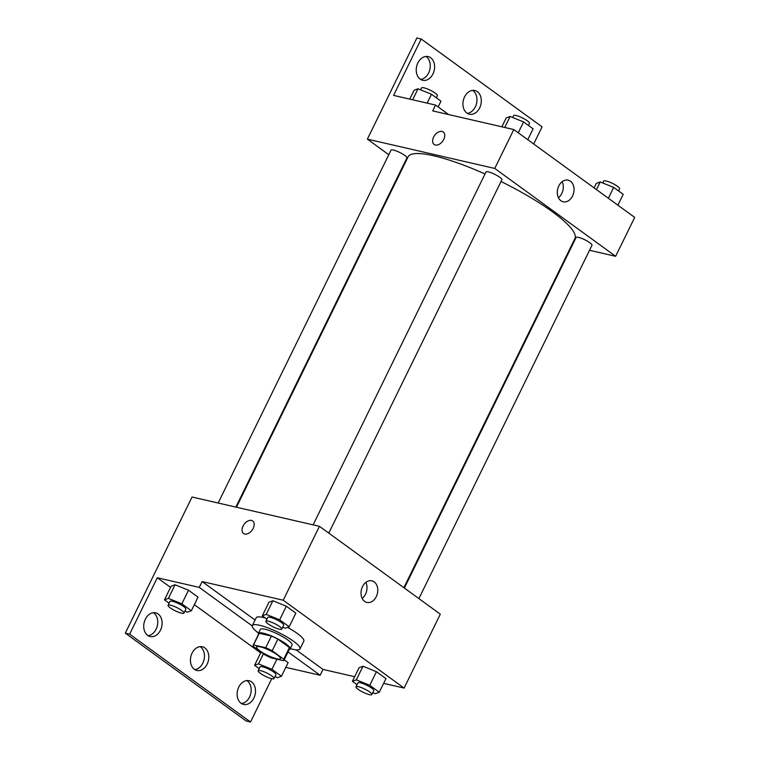 <?xml version="1.0" encoding="UTF-8"?>
<svg xmlns="http://www.w3.org/2000/svg" width="760" height="760" viewBox="0 0 760 760"><rect width="100%" height="100%" fill="white"/><g stroke="black" fill="none" stroke-linecap="round" stroke-linejoin="round"><path stroke-width="1.14" d="M276.783 658.825A13.271 2.679 26.1 0 1 263.283 653.058A13.271 2.679 26.1 0 1 256.623 646.997A13.271 2.679 26.1 0 1 269.724 650.436A13.271 2.679 26.1 0 1 280.459 658.673A13.271 2.679 26.1 0 1 276.783 658.825M283.736 659.205L272.175 650.797A17.128 3.458 26.1 0 0 265.705 647.748L253.517 644.945A17.128 3.458 26.1 0 0 253.166 645.306A17.128 3.458 26.1 0 0 253.355 646.475L264.917 654.873A17.128 3.458 26.1 0 0 271.377 657.922L283.565 660.725A17.128 3.458 26.1 0 0 283.926 660.373A17.128 3.458 26.1 0 0 283.736 659.205L289.455 647.539L277.885 639.131L272.175 650.797M253.166 645.306L258.885 633.64A17.128 3.458 26.1 0 1 259.236 633.279L253.517 644.945M277.885 639.131A17.128 3.458 26.1 0 0 271.424 636.082L259.236 633.279M289.455 647.539A17.128 3.458 26.1 0 1 289.636 648.707L283.926 660.373M289.247 649.505A17.689 3.572 -153.9 0 0 290.149 648.954A17.689 3.572 -153.9 0 0 275.832 637.963A17.689 3.572 -153.9 0 0 258.372 633.384A17.689 3.572 -153.9 0 0 258.485 634.438M258.372 633.384L260.281 629.498A17.689 3.572 26.1 0 1 277.742 634.068A17.689 3.572 26.1 0 1 292.049 645.059L290.149 648.954M271.424 636.082L265.705 647.748M258.523 633.08A26.534 5.358 26.1 0 1 252.339 625.603A26.534 5.358 26.1 0 1 278.521 632.462A26.534 5.358 26.1 0 1 300 648.954A26.534 5.358 26.1 0 1 292.647 649.258A26.534 5.358 26.1 0 1 290.291 648.65M252.339 625.603L256.148 617.823A26.534 5.358 26.1 0 1 265.202 617.947M287.508 627.37A26.534 5.358 26.1 0 1 303.81 641.174L300 648.954M255.056 620.046L202.122 581.571L199.262 587.404L157.282 577.752L129.647 634.153L125.305 633.156L192.052 497.021L319.447 526.319L283.233 600.229L202.122 581.571M354.663 676.704L323 669.417L296.067 649.847M383.629 683.364L404.111 688.075L283.233 600.229M372.808 692.664L375.354 693.7L379.287 692.236L385.956 678.623L376.438 671.707L362.995 666.244L359.072 667.707L352.402 681.321L357.019 684.684M282.701 627.171L285.256 628.207L289.18 626.753L295.849 613.13L286.33 606.214L272.887 600.761L268.964 602.224L262.295 615.837L266.912 619.191M323 669.417L320.14 675.25L285.808 667.356M271.748 678.689L250.524 722L246.183 721.003L125.305 633.156M319.447 526.319L440.315 614.165L404.111 688.075M362.51 586.625A11.096 8.217 -77 0 1 371.887 580.83A11.096 8.217 -77 0 1 377.406 593.475A11.096 8.217 -77 0 1 366.909 602.442A11.096 8.217 -77 0 1 362.51 586.625M253.194 528.39A7.742 4.959 126 0 1 243.57 533.491A7.742 4.959 126 0 1 244.112 524.314A7.742 4.959 126 0 1 252.672 520.971A7.742 4.959 126 0 1 253.194 528.39M362.178 598.395A11.096 8.217 103 0 0 365.854 582.397M252.681 520.971A7.742 4.959 -54 0 0 244.112 524.314A7.742 4.959 -54 0 0 243.58 533.491M320.14 675.25L288.059 651.938M250.524 722L129.647 634.153M246.791 680.58A12.16 9.006 -77 0 1 250.752 693.586A12.16 9.006 -77 0 1 241.499 703.551M153.387 612.702A12.16 9.006 -77 0 1 157.349 625.708A12.16 9.006 -77 0 1 148.105 635.673M200.089 646.646A12.16 9.006 -77 0 1 204.05 659.651A12.16 9.006 -77 0 1 194.807 669.617M252.234 625.908L199.262 587.404M184.88 611.163L187.425 612.199L191.358 610.745L198.027 597.122L188.508 590.207L175.066 584.753L171.142 586.216L164.474 599.83L169.09 603.193M288.135 662.615L284.221 659.765L288.135 662.615L281.466 676.229L271.947 669.313L258.505 663.86L254.572 665.313L259.198 668.676M260.661 652.887L194.332 604.675M170.563 587.394L157.282 577.752M238.763 687.078A12.16 9.006 -77 0 1 249.042 680.713A12.16 9.006 -77 0 1 255.094 694.583A12.16 9.006 -77 0 1 243.59 704.425A12.16 9.006 -77 0 1 238.763 687.078M145.359 619.191A12.16 9.006 -77 0 1 155.638 612.836A12.16 9.006 -77 0 1 161.7 626.706A12.16 9.006 -77 0 1 150.185 636.538A12.16 9.006 -77 0 1 145.359 619.191M192.061 653.135A12.16 9.006 -77 0 1 202.34 646.769A12.16 9.006 -77 0 1 208.392 660.649A12.16 9.006 -77 0 1 196.887 670.481A12.16 9.006 -77 0 1 192.061 653.135M236.455 507.233L408.091 156.864A92.881 18.762 26.1 0 1 485.022 173.983M501.039 181.507A92.881 18.762 26.1 0 1 574.911 238.583L403.883 587.689M418.893 598.595L591.983 245.28A8.845 1.786 -153.9 0 0 587.547 241.243A8.845 1.786 -153.9 0 0 578.54 237.395A8.845 1.786 -153.9 0 0 576.099 237.49L404.367 588.04M218.158 503.025L391.02 150.166A8.845 1.786 26.1 0 1 399.75 152.456A8.845 1.786 26.1 0 1 406.913 157.947L235.866 507.1M313.13 524.865L485.991 172.007A8.845 1.786 26.1 0 1 494.722 174.296A8.845 1.786 26.1 0 1 501.875 179.787L328.785 533.111M589.522 250.287L615.638 256.291L494.76 168.445L367.374 139.147L388.797 154.717M403.322 165.272L403.807 165.623M571.235 246.078L571.824 246.221M615.638 256.291L634.695 217.398L513.817 129.552L432.706 110.894L435.565 105.061L393.585 95.399L421.211 38.997L416.869 38L367.374 139.147M533.691 143.991L542.089 126.844L421.211 38.997M558.79 185.972A11.096 8.217 -77 0 1 568.167 180.167A11.096 8.217 -77 0 1 573.686 192.821A11.096 8.217 -77 0 1 563.198 201.789A11.096 8.217 -77 0 1 558.79 185.972M513.817 129.552L494.76 168.445M443.755 139.403A7.742 4.959 126 0 1 434.14 144.495A7.742 4.959 126 0 1 434.682 135.327A7.742 4.959 126 0 1 443.241 131.974A7.742 4.959 126 0 1 443.755 139.403M443.241 131.983A7.742 4.959 -54 0 0 434.682 135.327A7.742 4.959 -54 0 0 434.14 144.505M558.457 197.743A11.096 8.217 103 0 0 562.134 181.735M472.596 90.383A12.16 9.006 -77 0 1 476.558 103.388A12.16 9.006 -77 0 1 467.305 113.354M425.894 56.449A12.16 9.006 -77 0 1 428.63 72.922A12.16 9.006 -77 0 1 420.612 79.42M435.565 105.061L448.628 114.561M464.569 96.881A12.16 9.006 -77 0 1 474.848 90.516A12.16 9.006 -77 0 1 480.899 104.395A12.16 9.006 -77 0 1 469.395 114.228A12.16 9.006 -77 0 1 464.569 96.881M432.972 73.919A12.16 9.006 -77 0 1 422.693 80.284A12.16 9.006 -77 0 1 416.641 66.414A12.16 9.006 -77 0 1 428.146 56.582A12.16 9.006 -77 0 1 432.972 73.919M617.889 205.181L623.209 194.332L613.69 187.416L600.248 181.953L596.325 183.416L594.12 187.91M600.248 181.953L596.486 189.63M613.69 187.416L608.37 198.265M602.794 182.989L603.725 181.089A8.845 1.786 26.1 0 1 612.456 183.379A8.845 1.786 26.1 0 1 619.619 188.869L618.583 190.969M527.782 139.697L533.102 128.839L523.583 121.923L510.14 116.47L506.217 117.933L501.866 126.796M510.14 116.47L504.754 127.461M523.583 121.923L518.263 132.781M512.686 117.505L513.617 115.605A8.845 1.786 26.1 0 1 522.348 117.895A8.845 1.786 26.1 0 1 529.511 123.386L528.485 125.486M438.159 106.951L440.999 101.165L431.48 94.249L418.038 88.796L414.105 90.25L409.763 99.123M418.038 88.796L412.651 99.788M431.48 94.249L427.13 103.122M420.584 89.822L421.515 87.932A8.845 1.786 26.1 0 1 430.245 90.212A8.845 1.786 26.1 0 1 437.399 95.712L436.373 97.802M379.287 692.236L369.769 685.32L356.326 679.858L352.402 681.321M355.993 686.774L357.903 682.889A8.845 1.786 26.1 0 1 366.633 685.178A8.845 1.786 26.1 0 1 373.787 690.669L371.877 694.564A8.845 1.786 26.1 0 1 369.436 694.659A8.845 1.786 26.1 0 1 360.43 690.811A8.845 1.786 26.1 0 1 355.993 686.774A8.845 1.786 26.1 0 1 364.724 689.063A8.845 1.786 26.1 0 1 371.877 694.564M385.956 678.623L376.438 671.707L362.995 666.244L356.326 679.858M362.995 666.244L359.072 667.707M376.438 671.707L369.769 685.32M289.18 626.753L279.661 619.837L266.219 614.375L262.295 615.837M265.886 621.29L267.795 617.405A8.845 1.786 26.1 0 1 276.526 619.685A8.845 1.786 26.1 0 1 283.68 625.186L281.77 629.071A8.845 1.786 26.1 0 1 279.328 629.175A8.845 1.786 26.1 0 1 270.322 625.328A8.845 1.786 26.1 0 1 265.886 621.29A8.845 1.786 26.1 0 1 274.616 623.58A8.845 1.786 26.1 0 1 281.77 629.071M295.849 613.13L286.33 606.214L272.887 600.761L266.219 614.375M272.887 600.761L268.964 602.224M286.33 606.214L279.661 619.837M274.987 676.656L277.533 677.692L281.466 676.229M258.172 670.767L260.072 666.881A8.845 1.786 26.1 0 1 268.802 669.17A8.845 1.786 26.1 0 1 275.966 674.661L274.056 678.556A8.845 1.786 26.1 0 1 271.605 678.651A8.845 1.786 26.1 0 1 262.608 674.804A8.845 1.786 26.1 0 1 258.172 670.767A8.845 1.786 26.1 0 1 266.902 673.056A8.845 1.786 26.1 0 1 274.056 678.556M263.435 653.799L258.505 663.86M261.06 652.08L254.572 665.313M276.906 659.195L271.947 669.313M191.358 610.745L181.839 603.829L168.397 598.367L164.474 599.83M168.064 605.283L169.974 601.397A8.845 1.786 26.1 0 1 178.695 603.678A8.845 1.786 26.1 0 1 185.858 609.178L183.948 613.063A8.845 1.786 26.1 0 1 181.498 613.168A8.845 1.786 26.1 0 1 172.501 609.32A8.845 1.786 26.1 0 1 168.064 605.283A8.845 1.786 26.1 0 1 176.795 607.572A8.845 1.786 26.1 0 1 183.948 613.063M198.027 597.122L188.508 590.207L175.066 584.753L168.397 598.367M175.066 584.753L171.142 586.216M188.508 590.207L181.839 603.829"/></g></svg>

